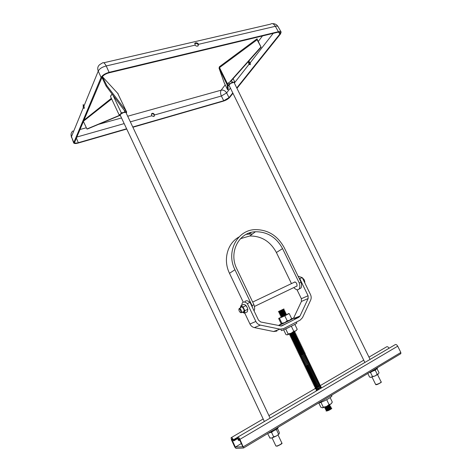 <?xml version="1.0" encoding="UTF-8"?>
<svg xmlns="http://www.w3.org/2000/svg" width="472" height="472" viewBox="0 0 472 472"><rect width="100%" height="100%" fill="white"/><g stroke="black" fill="none" stroke-linecap="round" stroke-linejoin="round"><path stroke-width="0.71" d="M296.345 286.351L297.018 286.103C297.1 283.412 296.233 282.085 294.422 282.126L294.363 282.232M253.942 304.723L236.832 268.881C228.365 252.272 238.938 232.165 255.44 231.746C267.353 231.693 276.391 237.316 282.557 248.62L299.283 283.041L301.03 282.209L284.315 247.841C277.625 235.581 267.813 229.516 254.886 229.634C237.162 230.177 225.817 251.824 234.932 269.724L252.06 305.626L253.942 304.723C254.756 307.414 254.821 309.396 254.148 310.67L254.042 310.83M252.585 307.779L252.06 305.626M238.985 237.003C227.415 243.198 222.837 259.86 229.504 273.323L243.227 302.151M301.03 282.209C301.767 284.817 301.732 286.769 300.918 288.073L299.148 288.958M240.502 238.661L249.759 236C261.476 235.917 270.35 241.416 276.385 252.502L291.466 283.613M293.79 287.578C296.097 289.955 297.891 290.404 299.183 288.911C299.991 287.607 300.027 285.654 299.283 283.041M252.561 233.9L246.207 234.336M291.596 318.871L294.28 317.851C294.894 318.022 278.651 325.845 278.869 325.267L281.4 323.78M294.28 317.851L294.87 319.084C295.431 319.184 284.51 324.6 280.728 326.099M331.604 395.194L331.834 395.678C332.795 396.663 322.86 402.179 318.276 403.188M286.469 314.458L281.094 317.048M288.734 313.514L282.15 317.072L278.94 318.228M289.69 320.24L281.731 323.922L281.89 323.279L284.817 322.618L287.212 320.818L289.69 320.24L291.607 318.535L291.141 319.45L289.69 320.24M288.817 313.685L284.811 315.827L287.212 320.818M289.218 313.579L291.607 318.535M284.811 315.827L278.663 318.506L281.029 323.432L281.731 323.922M278.663 318.506L278.993 318.34M279.501 318.305L281.89 323.279M294.681 322.919L288.958 325.839M296.322 322.087L296.829 323.143L296.31 323.562C293.761 325.232 281.164 331.149 281.412 330.565L280.822 329.332M293.336 325.202L285.2 329.12M291.206 333.208L287.312 334.866L288.103 333.969L291.206 333.208L293.767 331.303L295.773 330.89L291.206 333.208M296.611 330.193L295.773 330.89L297.218 329.338L294.841 324.406M293.383 325.178L285.702 328.972L288.103 333.969M291.36 326.305L293.767 331.303M283.654 329.792L285.979 334.624L287.312 334.866M285.702 328.972L285.005 329.202M278.645 311.449L283.949 308.924L278.645 311.449M278.344 311.626L283.949 308.924M279.377 311.756L283.406 309.815M279.4 311.762L279.023 312.493L284.427 309.921L278.911 312.806L284.427 309.921M279.914 312.883L283.949 310.942M279.943 312.889L279.566 313.62L284.97 311.048L279.453 313.933L284.97 311.048M280.457 314.01L284.492 312.063M280.486 314.01L280.108 314.741L285.513 312.175L279.99 315.06L285.513 312.175M280.993 315.131L285.035 313.19M281.029 315.137L280.651 315.862L286.056 313.302L280.533 316.187L286.056 313.302M281.536 316.258L285.578 314.317M281.566 316.264L281.194 316.989L286.598 314.429L280.988 317.125M289.377 334.04L294.581 331.539M326.105 410.953L326.117 411.006C327.527 411.041 329.356 410.257 331.598 408.658L331.757 408.227M326.63 410.038L326.069 410.911C327.479 410.947 329.308 410.162 331.55 408.557L331.792 408.274M326.565 409.92L327.857 409.885L330.524 408.457L330.666 407.944M325.515 409.749L327.361 409.661L330.996 407.395C328.748 408.994 326.919 409.779 325.515 409.749L326.069 408.882M331.185 407.135L329.869 407.371M326.016 408.752L327.297 408.722L329.969 407.295L330.099 406.787M324.954 408.593L326.801 408.492L330.435 406.233C328.188 407.826 326.358 408.61 324.954 408.593L325.515 407.719M325.462 407.59L326.736 407.56L329.415 406.126L329.533 405.631M324.4 407.43L326.24 407.33L329.875 405.076C327.627 406.663 325.798 407.448 324.4 407.43L324.4 407.318M316.629 389.223L316.157 390.285L318.759 389.542M316.063 390.09C317.42 390.019 319.237 389.223 321.509 387.707L321.815 387.559M316.523 389.205L317.815 389.005L320.748 387.17M315.514 388.94L317.314 388.763L320.954 386.55C318.677 388.067 316.865 388.863 315.514 388.94L316.075 388.072L268.916 415.614M315.969 388.049L316.352 388.143M315.526 386.922L315.048 387.978L316.393 388.137L320.193 386.019M315.62 387.984L320.399 385.4C318.122 386.904 316.305 387.701 314.96 387.789M315.414 386.898L316.7 386.698L319.638 384.869M314.405 386.639L316.199 386.45L319.839 384.243C317.562 385.748 315.75 386.544 314.405 386.639L314.971 385.772M314.859 385.748L316.146 385.541L319.084 383.718M313.851 385.482L315.644 385.294L319.284 383.093C317.007 384.591 315.196 385.388 313.851 385.482L314.417 384.615M314.311 384.597L315.591 384.385L318.529 382.568M313.296 384.332L315.089 384.137L318.73 381.936C316.447 383.435 314.635 384.232 313.296 384.332L313.862 383.465M313.756 383.447L315.036 383.234L317.975 381.417M312.747 383.181L314.535 382.981L318.175 380.786C315.892 382.273 314.081 383.075 312.747 383.181L313.314 382.314M313.202 382.296L314.482 382.078L317.42 380.267M312.193 382.031L313.98 381.83L317.621 379.63C315.331 381.116 313.526 381.919 312.193 382.031L312.759 381.164M312.653 381.146L313.927 380.922L316.865 379.116M311.638 380.88L313.426 380.674L317.066 378.479C314.777 379.96 312.971 380.762 311.638 380.88L312.204 380.019M312.098 379.995L313.373 379.771L316.311 377.972M311.089 379.736L312.865 379.517L316.511 377.329C314.222 378.804 312.411 379.606 311.089 379.736L311.656 378.868M311.549 378.845L312.818 378.621L315.756 376.821M310.535 378.585L312.311 378.367L315.957 376.178C313.668 377.647 311.856 378.45 310.535 378.585L311.101 377.718M311.001 377.694L312.263 377.464L315.202 375.677M309.98 377.435L311.756 377.211L315.402 375.028C313.107 376.497 311.302 377.299 309.98 377.435L310.552 376.567M310.446 376.55L311.709 376.314L314.647 374.526M309.431 376.29L311.201 376.06L314.848 373.877C312.553 375.34 310.747 376.143 309.431 376.29L309.998 375.423M309.897 375.399L311.154 375.163L314.098 373.382M308.877 375.14L310.647 374.904L314.293 372.727C311.998 374.184 310.192 374.992 308.877 375.14L309.449 374.272M309.343 374.255L310.6 374.013L313.544 372.231M308.328 373.995L310.098 373.753L313.744 371.576C311.443 373.033 309.638 373.836 308.328 373.995L308.894 373.128M308.794 373.104L310.045 372.862L312.989 371.086M307.773 372.845L309.543 372.603L313.19 370.431C310.889 371.877 309.083 372.685 307.773 372.845L308.346 371.977M308.245 371.96L309.49 371.712L312.434 369.942M307.225 371.7L308.989 371.452L312.635 369.281C310.334 370.726 308.529 371.529 307.225 371.7L307.797 370.833M307.697 370.815L308.942 370.561L311.886 368.797M306.676 370.555L308.434 370.302L312.081 368.13C309.779 369.57 307.974 370.378 306.676 370.555L307.243 369.688M307.142 369.664L308.387 369.411L311.331 367.653M306.121 369.405L307.88 369.151L311.532 366.986C309.225 368.42 307.419 369.228 306.121 369.405L306.694 368.543M306.593 368.52L307.832 368.26L310.777 366.508M305.573 368.26L307.325 368.001L310.977 365.835C308.67 367.269 306.871 368.077 305.573 368.26L306.145 367.393M306.045 367.375L307.284 367.116L310.228 365.363M305.024 367.116L306.776 366.85L310.423 364.691C308.116 366.119 306.316 366.927 305.024 367.116L305.591 366.248M305.496 366.231L306.729 365.965L309.673 364.219M304.469 365.971L306.222 365.7L309.874 363.546C307.561 364.962 305.762 365.776 304.469 365.971L305.042 365.104M304.947 365.086L309.125 363.074M303.921 364.827L305.667 364.549L309.319 362.396C307.007 363.812 305.207 364.626 303.921 364.827L304.493 363.959M304.399 363.942L308.57 361.935M303.372 363.682L305.118 363.405L308.765 361.251C306.452 362.661 304.658 363.475 303.372 363.682L303.944 362.82M303.85 362.797L308.021 360.791M302.823 362.537L304.564 362.254L308.216 360.106C305.903 361.511 304.104 362.325 302.823 362.537L303.396 361.676M303.301 361.658L307.473 359.652M302.275 361.399L304.015 361.109L307.667 358.962C305.349 360.366 303.549 361.174 302.275 361.399L302.847 360.531M302.753 360.514L306.918 358.508M301.726 360.254L303.461 359.959L307.113 357.817C304.794 359.216 303 360.03 301.726 360.254L302.298 359.387M302.204 359.369L306.369 357.369M301.177 359.109L302.912 358.814L306.564 356.673C304.239 358.065 302.446 358.879 301.177 359.109L301.75 358.248M301.655 358.23L305.821 356.224M300.629 357.971L302.357 357.664L306.009 355.528C303.691 356.915 301.891 357.729 300.629 357.971L301.201 357.103M301.112 357.086L305.266 355.086M300.08 356.826L301.809 356.519L305.461 354.383C303.136 355.77 301.342 356.584 300.08 356.826L300.652 355.965M300.564 355.947L304.717 353.947M299.531 355.687L301.254 355.375L305.248 353.168L299.531 355.687L300.103 354.82M300.015 354.808L304.169 352.808M298.982 354.549L300.705 354.23L304.7 352.023L298.982 354.549L299.555 353.681M299.466 353.664L303.62 351.669M298.434 353.404L300.157 353.086L304.151 350.885L298.434 353.404L299.006 352.543M298.923 352.525L303.065 350.531M297.885 352.265L299.602 351.941L303.602 349.746L297.885 352.265L298.457 351.404M298.375 351.386L302.517 349.392M297.336 351.127L299.053 350.796L303.053 348.607L297.336 351.127L297.909 350.265M302.788 348.873L302.404 349.61M297.832 350.248L301.968 348.253M302.251 347.722L302.416 347.28L296.788 349.988L298.505 349.652L302.251 347.722M297.283 349.109L301.419 347.115M301.702 346.584L301.868 346.141L296.245 348.849L297.956 348.507L301.702 346.584L301.313 347.321M296.735 347.97L300.87 345.982M301.154 345.439L301.319 345.002L295.696 347.711L297.401 347.362L301.154 345.439M296.192 346.832L300.322 344.843M300.605 344.3L300.77 343.864L295.147 346.572L296.853 346.224L300.605 344.3L300.221 345.038M295.643 345.693L299.773 343.71M300.056 343.162L300.221 342.731L294.599 345.433L296.304 345.079L300.056 343.162L299.679 343.899M295.1 344.56L299.224 342.572M299.508 342.023L299.673 341.592L294.056 344.3L295.755 343.94L299.508 342.023L299.13 342.761M294.558 343.421L298.676 341.439M298.959 340.884L299.124 340.454L293.507 343.162L295.207 342.796L298.959 340.884L298.587 341.622M294.009 342.283L298.133 340.3M298.41 339.746L298.581 339.321L292.964 342.023L294.658 341.657L298.41 339.746M293.466 341.15L297.584 339.167M297.861 338.607L298.033 338.182L292.416 340.89L294.109 340.513L297.861 338.607M292.923 340.011L297.035 338.035M297.313 337.468L297.484 337.049L291.873 339.752L293.56 339.374L297.313 337.468M292.375 338.878L296.487 336.902M296.764 336.329L296.941 335.916L291.324 338.619L293.012 338.235L296.764 336.329M291.832 337.745L295.938 335.769M296.215 335.197L296.392 334.778L290.781 337.486L296.215 335.197M291.289 336.607L295.395 334.636M295.673 334.058L295.85 333.645L290.233 336.347L291.92 335.958L295.673 334.058M290.746 335.474L294.847 333.503M295.124 332.925L295.301 332.512L289.69 335.214L295.124 332.925M290.203 334.341L294.298 332.371M289.23 334.27L294.829 331.515L289.159 334.135M294.587 331.533L289.365 334.046M241.64 305.36L242.242 303.059C243.304 301.478 245.015 301.661 247.363 303.596L255.871 321.45C256.868 323.42 258.373 324.642 260.379 325.114L280.049 329.167L283.347 328.701L300.186 320.116L302.511 317.656L310.647 300.121C311.414 298.328 311.355 296.475 310.482 294.558L302.204 277.56L298.151 276.285M244.85 301.832C245.924 300.245 247.641 300.422 249.995 302.351L247.363 303.596M244.744 313.06L249.953 324.01C250.933 325.94 252.408 327.137 254.373 327.597L273.695 331.539L276.94 331.078M249.995 302.351L258.491 320.158L260.739 321.993L281.471 326.01M302.204 277.56L299.791 278.71L299.1 278.232M297.012 289.743L301.36 298.705L308.074 295.743L308.151 298.528L299.986 316.057L298.817 317.284L293.307 320.075M299.791 278.71L308.074 295.743M301.36 298.705L301.431 301.443L293.637 318.022M287.578 322.978L281.967 325.822M326.465 406.498L322.972 407.719L322.341 407.796L323.296 407.206L326.465 406.498L329.072 404.622L330.978 403.938L326.465 406.498M331.822 402.988L330.978 403.938L332.306 402.097L330.134 397.595M320.954 402.333L323.296 407.206M326.701 399.69L329.072 404.622M318.83 403.041L320.836 407.23L322.341 407.796M240.578 312.523L241.534 312.558C241.44 310.004 240.631 308.682 239.109 308.599L238.991 309.154M240.744 312.488L240.608 312.523C239.699 312.139 239.115 311.19 238.867 309.673C238.885 307.266 241.924 311.821 240.744 312.488M304.835 282.964L304.57 280.71M303.927 279.377L304.405 280.291L302.298 277.748M304.428 282.126L304.9 281.896M302.694 278.568L303.166 278.344M243.163 311.78L243.611 311.567M242.396 312.145L243.086 312.706L244.378 312.081L243.688 308.948L241.705 306.458L240.425 307.107L240.431 307.968M245.812 305.331L247.139 307.296L247.835 309.608M240.413 307.838L240.885 305.72L243.056 306.942L244.844 310.7L244.443 313.207L242.496 312.246M244.443 313.207L247.352 311.803L247.77 309.296L247.139 307.296L245.263 304.882L243.8 304.34L240.885 305.72M244.844 310.7L247.77 309.296M243.056 306.942L245.983 305.549M270.338 438.087L271.931 437.998L276.374 436.022L279.206 433.874L279.318 432.494L277.418 428.476M267.636 433.567L269.984 438.04M269.648 437.969L271.931 437.998L273.648 436.789L276.374 436.022L279.206 433.874M270.657 432.358L271.624 432.499L273.648 436.789M267.642 433.703L267.901 433.408M275.412 429.903L276.492 429.756L278.51 434.033M271.624 432.499L272.45 431.532M276.492 429.756L276.474 429.207M83.857 105.634L84.311 107.876M281.111 31.984L278.061 26.627C277.713 26.031 276.804 25.93 275.335 26.314L198.535 44.321L197.898 46.002C196.889 46.386 195.951 46.097 195.083 45.135L106.235 65.968C102.147 67 99.486 68.711 98.247 71.101L83.986 106.005L83.196 104.524L83.243 107.822L71.449 136.691L73.65 142.886M83.986 106.005L84.169 108.448L83.243 107.822M250.302 64.646L249.47 63.82L249.092 61.401M234.608 82.706L249.004 64.31L248.378 61.561L250.39 62.54L273.223 33.359M249.004 64.31L250.231 64.717L250.39 62.54M130.343 121.853L151.53 115.841L151.949 113.445C152.993 113.05 153.795 113.451 154.373 114.637L154.486 114.997L221.362 96.017L226.631 92.895L230.407 88.075M151.53 115.841L153.878 116.49L154.486 114.997M151.359 114.153L151.701 113.852C152.739 113.457 153.553 113.84 154.143 115.003L154.197 116.23M198.535 44.321L198.376 43.955C197.467 42.875 196.399 42.551 195.172 42.987L195.083 45.135M198.205 45.784L198.045 44.492C197.119 43.448 196.039 43.147 194.806 43.583L194.6 43.707M236.962 88.323L280.515 33.937L281.147 32.049C280.81 31.476 279.896 31.358 278.397 31.701L109.103 72.34C105.067 73.508 102.395 75.213 101.091 77.455L73.667 142.933C74.181 143.689 75.667 143.73 78.134 143.069L126.726 129.039M132.897 127.257L223.445 101.108C226.147 100.217 228.218 99.002 229.652 97.456L232.967 93.308M236.767 87.934L279.796 34.108L280.327 32.515L277.984 32.214L108.867 72.877C105.445 73.868 103.173 75.314 102.064 77.219L74.499 142.591C74.93 143.234 76.198 143.27 78.293 142.709L126.602 128.773M132.768 126.992L223.734 100.748L229.008 97.639L232.779 92.925M278.096 427.296L278.144 427.402C278.834 428.175 271.813 432.305 268.143 433.272L268.125 433.272M369.092 372.697C373.989 370.839 376.833 369.24 377.618 367.9L377.5 367.658M235.363 447.084L232.012 439.874L231.835 438.93L233.74 440.901L233.386 439.78C232.383 437.922 231.605 437.243 231.062 437.739L231.475 439.91L234.82 447.108L235.976 448.4L243.623 447.975L239.935 439.332C238.897 437.42 238.094 436.73 237.522 437.261L238.183 439.981L238.862 440.565L238.319 438.47L239.369 439.367L242.814 446.76L235.363 447.084L241.316 443.544M389.052 348.259C388.084 346.761 387.205 346.318 386.415 346.944L368.968 357.139M400.651 353.788L400.834 352.466L397.713 346.183C396.71 344.595 395.79 344.135 394.952 344.796L237.917 437.025M126.437 112.832L126.679 112.13L126.148 111.014M125.033 111.392L123.393 112.619L126.118 112.318L126.431 112.66L126.543 112.306L125.033 111.392L106.076 86.034L101.981 77.414M121.227 112.731L120.425 114.324L123.393 112.619L121.227 112.731L112.891 95.025M112.419 94.406L111.286 94.913L110.507 96.536L119.097 114.802L120.496 115.799M120.201 115.717L120.425 114.324L119.097 114.802M110.767 95.751L112.23 94.158M126.431 112.66L126.278 113.227M234.56 82.895L234.643 81.733L233.133 78.659M234.643 81.733L233.664 82.352L232.183 81.957L231.475 80.517M232.183 81.957L230.808 83.385L228.944 83.804L228.566 83.037M228.944 83.804L228.814 85.119L228.188 85.414L227.823 84.659M228.188 85.414L228.914 85.709M229.292 85.81L228.814 85.119L230.808 83.385L233.664 82.352L234.572 82.665L234.431 83.172M370.502 377.346L375.134 375.948L377.234 374.261L375.34 370.402L374.154 370.52M377.016 368.738L379.004 372.585L378.68 373.582M377.234 374.261L378.379 373.989L375.134 375.948L372.491 376.52L371.039 377.382L369.582 377.075L367.812 373.47M369.853 372.438L370.597 372.662L372.491 376.52M370.597 372.662L371.44 371.806M375.517 369.759L375.34 370.402M219.344 66.853L219.067 68.234L226.89 84.199L227.421 83.603M227.587 89.763L227.262 85.279L227.917 84.954L228.2 89.462L227.587 89.763L224.235 82.86M257.364 39.619L261.122 47.235L257.081 39.76L257.063 38.81L257.364 39.559M227.351 83.597L230.419 81.703L227.351 83.597L219.515 67.608L219.557 66.652L256.892 38.946M230.035 81.662L260.762 47.153M230.419 81.703L261.122 47.235M227.262 85.279L226.89 84.199M227.917 84.954L227.551 83.868M117.693 93.303L126.313 111.357M106.076 86.034L106.849 85.644L102.395 76.641M83.326 121.298L111.652 98.972M119.799 115.463L87.462 128.992L86.925 128.992L83.42 121.451M119.617 115.304L86.925 128.992M106.849 85.644L126.425 111.303M125.428 110.271L124.708 110.631M229.504 273.323L234.932 269.724M276.385 252.502L282.557 248.62M249.953 324.01L255.871 321.45M254.373 327.597L260.379 325.114M273.583 331.515L279.931 329.143M301.431 301.443L308.151 298.528M294.451 318.216L299.986 316.057M294.764 318.86L298.817 317.284M72.971 130.927C71.107 132.414 70.599 134.337 71.449 136.691L73.703 142.231M101.091 77.455L98.247 71.101C97.208 68.304 97.781 66.086 99.958 64.446L102.17 63.142C103.268 62.003 104.625 62.941 106.235 65.968L109.103 72.34M278.397 31.701L275.335 26.314C273.784 23.73 272.179 23.01 270.527 24.16L103.687 62.788M76.611 137.104L124.171 123.605M78.293 142.709L76.305 137.824M225.191 84.871L221.15 90.181C220.3 91.645 220.371 93.592 221.362 96.017L223.734 100.748M229.008 97.639L226.631 92.895C225.244 90.701 223.415 89.792 221.15 90.181L127.694 116.23M278.645 32.09L279.796 34.108M121.51 117.953L98.542 124.354M86.346 127.753L79.809 129.576M262.479 35.943L258.261 41.483M380.721 382.709L376.514 384.656M377.712 384.09C379.848 383.181 380.993 382.462 381.146 381.936C381.936 381.936 380.839 382.703 377.848 384.249C376.467 384.78 375.741 384.857 375.659 384.485L377.712 384.09M233.386 439.78L237.481 437.373M243.387 446.736L400.834 352.466M239.935 439.332L397.713 346.183M238.743 439.945L239.446 439.532M238.502 439.426L239.186 439.025M232.012 439.874L232.667 439.491M233.622 440.287L237.475 438.022M281.341 443.987L276.958 446.193M277.176 445.94C279.872 444.895 281.43 443.922 281.849 443.031C282.693 443.308 281.188 444.329 277.341 446.093L275.908 446.016L277.176 445.94M224.318 83.09L219.067 68.234M219.515 67.608L257.081 39.76M102.866 77.184L118.183 93.834M102.601 78.647L101.816 77.803M83.733 120.354L111.351 98.329M249.216 233.929L251.228 232.407M249.759 236L255.44 231.746M299.183 288.911L300.918 288.073M278.869 325.267L279.129 325.804M291.141 319.45L291.554 318.612M283.383 309.868L283.772 309.107M279.43 311.768L278.592 311.597M283.395 309.838L284.203 310.004M283.92 310.995L284.315 310.234M279.979 312.895L279.135 312.724M283.938 310.965L284.74 311.125M284.463 312.122L284.852 311.361M280.521 314.022L279.684 313.851M284.48 312.092L285.277 312.252M285 313.255L285.395 312.493M281.064 315.148L280.226 314.977M285.023 313.219L285.82 313.378M285.542 314.382L285.938 313.626M281.613 316.275L280.775 316.11M285.56 314.346L286.356 314.505M330.524 408.457L330.872 407.784M327.055 410.127L326.317 409.979M330.724 408.073L331.037 408.138M329.969 407.295L330.317 406.616M326.494 408.964L325.751 408.817M330.164 406.911L330.488 406.976M329.415 406.126L329.763 405.454M325.928 407.808L325.184 407.655M329.603 405.755L329.934 405.82M317.302 390.403L316.741 390.291M320.547 387.559L320.907 386.857M316.954 389.288L316.181 389.134M320.694 387.27L321.143 387.364M319.992 386.403L320.352 385.701M320.14 386.12L320.594 386.214M319.444 385.246L319.804 384.544M315.833 386.981L315.06 386.828M319.585 384.969L320.046 385.063M318.889 384.09L319.249 383.388M315.272 385.831L314.499 385.677M319.031 383.819L319.503 383.913M318.34 382.934L318.7 382.231M314.718 384.68L313.939 384.521M318.476 382.668L318.954 382.762M317.786 381.777L318.152 381.075M314.157 383.524L313.384 383.37M317.921 381.518L318.405 381.612M317.237 380.621L317.597 379.919M313.597 382.373L312.824 382.22M317.367 380.367L317.857 380.467M316.683 379.47L317.048 378.762M313.042 381.223L312.263 381.063M316.812 379.217L317.308 379.317M316.134 378.314L316.494 377.606M312.482 380.072L311.703 379.913M316.258 378.066L316.765 378.166M315.579 377.163L315.945 376.449M311.927 378.922L311.148 378.762M315.703 376.921L316.216 377.022M315.031 376.007L315.396 375.299M311.367 377.771L310.588 377.612M315.154 375.771L315.668 375.877M314.482 374.856L314.848 374.143M310.812 376.621L310.027 376.461M314.6 374.62L315.125 374.727M313.927 373.706L314.293 372.992M310.257 375.47L309.473 375.317M314.045 373.476L314.576 373.582M313.378 372.55L313.744 371.836M309.697 374.326L308.912 374.166M313.491 372.325L314.027 372.438M312.83 371.399L313.196 370.685M309.142 373.175L308.358 373.016M312.942 371.181L313.485 371.293M312.275 370.249L312.647 369.535M308.588 372.03L307.797 371.871M312.387 370.036L312.936 370.148M311.726 369.098L312.098 368.384M308.033 370.88L307.243 370.721M311.839 368.892L312.393 369.004M311.178 367.948L311.549 367.234M307.473 369.735L306.682 369.576M311.284 367.741L311.844 367.859M310.629 366.803L311.001 366.083M306.918 368.585L306.127 368.425M310.735 366.596L311.302 366.714M310.08 365.652L310.452 364.933M306.363 367.44L305.573 367.281M310.181 365.452L310.753 365.57M309.532 364.502L309.903 363.782M305.809 366.296L305.012 366.136M309.632 364.307L310.21 364.425M308.983 363.351L309.355 362.632M305.254 365.151L304.458 364.986M309.077 363.169L309.661 363.287M308.434 362.207L308.806 361.481M304.7 364.006L303.903 363.841M308.529 362.024L309.119 362.142M307.886 361.056L308.257 360.337M304.145 362.856L303.348 362.697M307.974 360.879L308.57 360.997M307.337 359.912L307.709 359.186M303.59 361.717L302.794 361.552M307.425 359.735L308.027 359.859M306.788 358.767L307.16 358.036M303.036 360.573L302.239 360.407M306.877 358.596L307.484 358.714M306.239 357.617L306.611 356.891M302.487 359.428L301.685 359.263M306.328 357.452L306.936 357.575M305.691 356.472L306.068 355.746M301.933 358.283L301.13 358.124M305.773 356.313L306.393 356.437M305.142 355.327L305.52 354.596M301.378 357.139L300.575 356.979M305.225 355.168L305.85 355.298M304.593 354.183L304.971 353.451M300.823 356L300.021 355.835M304.676 354.029L305.307 354.153M304.051 353.038L304.422 352.307M300.275 354.856L299.466 354.696M304.127 352.891L304.764 353.015M303.502 351.894L303.879 351.162M299.72 353.717L298.912 353.552M303.579 351.746L304.216 351.876M302.953 350.749L303.331 350.017M299.165 352.572L298.357 352.413M303.03 350.607L303.673 350.737M298.617 351.433L297.808 351.268M302.481 349.469L303.13 349.599M301.862 348.466L302.239 347.728M298.062 350.295L297.254 350.13M301.933 348.33L302.587 348.466M297.513 349.156L296.699 348.991M297.366 349.127L297.053 349.728M301.384 347.191L302.045 347.327M300.77 346.183L301.148 345.445M296.959 348.017L296.15 347.852M296.817 347.988L296.505 348.596M300.835 346.053L301.502 346.188M296.41 346.879L295.596 346.713M296.268 346.849L295.956 347.463M300.286 344.914L300.959 345.05M295.861 345.74L295.041 345.575M295.72 345.711L295.401 346.33M299.738 343.781L300.416 343.917M295.307 344.601L294.493 344.436M295.177 344.572L294.852 345.197M299.189 342.642L299.873 342.778M294.758 343.463L293.938 343.297M294.628 343.433L294.304 344.064M298.64 341.504L299.331 341.645M298.038 340.477L298.422 339.734M294.209 342.324L293.389 342.159M294.085 342.3L293.755 342.932M298.097 340.371L298.788 340.507M297.496 339.338L297.879 338.595M293.655 341.185L292.841 341.02M293.537 341.162L293.206 341.799M297.549 339.232L298.245 339.374M296.947 338.2L297.33 337.456M293.106 340.052L292.286 339.887M292.988 340.029L292.664 340.666M297 338.099L297.702 338.241M296.404 337.061L296.788 336.318M292.557 338.914L291.737 338.748M292.445 338.89L292.115 339.539M296.457 336.961L297.159 337.108M295.861 335.922L296.245 335.179M292.009 337.781L291.189 337.616M291.902 337.757L291.566 338.406M295.909 335.828L296.623 335.97M295.313 334.79L295.702 334.04M291.46 336.642L290.634 336.477M291.354 336.624L291.017 337.273M295.36 334.695L296.08 334.837M294.77 333.651L295.153 332.902M290.911 335.509L290.085 335.344M290.811 335.486L290.469 336.147M294.817 333.562L295.537 333.704M294.227 332.512L294.611 331.763M290.363 334.371L289.537 334.206M290.262 334.353L289.92 335.014M294.268 332.43L294.994 332.571M273.695 331.539L280.049 329.167M295.1 281.878L252.673 302.062M297.083 285.997L254.396 306.476M240.608 312.523L241.174 312.783M241.192 307.608L239.564 308.381M244.378 311.196L241.534 312.558M249.021 61.389L248.372 61.561M151.949 113.445L151.701 113.852M195.172 42.987L194.806 43.583M71.042 134.361L71.378 137.305M278.061 26.627C276.775 24.556 274.922 23.565 272.497 23.659M84.01 106.082L83.845 106.489M381.146 381.936L377.547 374.615M370.077 359.404L234.023 82.346M375.659 384.485L372.072 377.163M364.868 362.461L228.885 84.978M231.433 437.52L263.175 418.971M320.694 385.353L363.753 360.189M243.623 447.975L400.911 353.611M238.862 440.565L239.699 440.075M233.74 440.901L237.617 438.618M281.849 443.031L278.049 434.966M270.102 418.121L125.806 112.23M275.908 446.016L272.102 437.945M264.361 421.496L120.03 114.796M228.808 85.615L228.33 85.426"/></g></svg>
